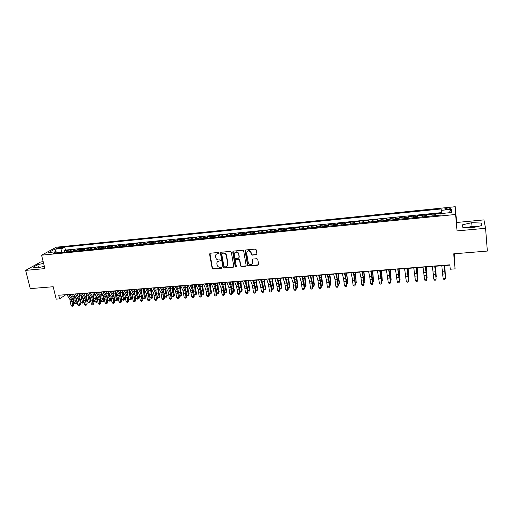<?xml version="1.0" encoding="UTF-8"?>
<svg xmlns="http://www.w3.org/2000/svg" width="513" height="513" viewBox="0 0 513 513"><rect width="100%" height="100%" fill="white"/><g stroke="black" fill="none" stroke-linecap="round" stroke-linejoin="round"><path stroke-width="0.77" d="M219.122 252.98L218.474 252.473L210.183 253.23L209.548 254.063L212.151 268.28L213.068 268.998L221.321 268.299L221.763 267.69L221.122 267.202L220.051 267.292C218.512 267.267 217.531 266.497 217.102 264.99L216.89 263.804C216.762 262.258 217.441 261.341 218.929 261.059L220 260.963L220.449 260.36L219.801 259.854L218.724 259.95C217.185 259.931 216.204 259.161 215.774 257.641L215.556 256.449C215.428 254.897 216.108 253.973 217.595 253.685L218.673 253.589L219.122 252.98M475.5 227.028L468.985 227.605M447.721 207.989L444.854 208.733C444.482 209.259 445.438 209.445 447.721 209.298L450.594 208.554C450.959 208.028 450.004 207.836 447.721 207.989M256.224 254.801L256.898 253.922L256.224 249.837L255.282 249.1L245.765 249.972L245.099 250.851L247.587 265.433L248.484 266.01L257.949 265.215L258.623 264.349L257.75 259.238L256.872 258.712L252.8 259.065L252.133 259.937L252.537 262.367C251.806 265.08 250.415 265.343 248.363 263.15L246.644 253.23C247.324 250.517 248.709 250.222 250.799 252.332L251.261 254.621L252.152 255.166L256.821 254.416M43.22 261.739L40.681 261.976L25.65 270.37L30.293 288.614L53.179 286.735L56.225 299.143L59.598 298.887L58.706 295.238L449.856 264.83L450.26 269.222L455.069 268.857L454.281 253.775M485.574 228.298L483.919 219.891L456.641 222.482L457.051 230.908L485.574 228.298L487.35 251.062L453.704 253.826L455.069 268.857M457.051 230.908L455.595 214.485L41.598 255.173L56.263 247.215L455.243 206.726L455.595 214.485M25.65 270.37L44.913 268.607L41.598 255.173M231.312 252.107L230.382 251.383L221.077 252.236L220.436 253.101L222.995 267.388L223.912 268.081L233.171 267.305L233.819 266.446L231.312 252.107M233.357 251.107L242.758 250.248L243.656 250.825L246.15 265.401L245.49 266.266L241.476 266.606L240.571 265.99L239.513 259.944L238.609 259.334L235.954 259.565L235.3 260.431L236.352 266.471L235.255 266.625L232.703 251.986L233.357 251.107M441.302 213.337L435.845 213.883L436.012 215.563M435.819 215.582L435.8 214.646L432.049 215.018L432.113 214.254L426.534 214.806L426.701 216.486M426.444 216.505L426.444 215.575L422.725 215.941L422.834 215.171L417.293 215.723L417.467 217.397M417.146 217.422L417.165 216.492L413.478 216.858L413.619 216.088L408.124 216.633L408.303 218.301M407.918 218.333L407.957 217.403L404.295 217.769L404.475 216.999L399.024 217.538L399.21 219.192M398.761 219.237L398.819 218.307L395.19 218.666L395.408 217.897L389.995 218.435L390.181 220.083M389.675 220.135L389.752 219.205L386.148 219.564L386.404 218.794L381.031 219.327L381.223 220.968M380.659 221.026L380.755 220.096L377.177 220.449L377.465 219.679L372.137 220.212L372.335 221.847M371.707 221.905L371.822 220.981L368.27 221.334L368.603 220.564L363.313 221.084L363.512 222.713M362.826 222.783L362.96 221.86L359.433 222.206L359.799 221.436L354.547 221.956L354.759 223.578M354.008 223.655L354.169 222.732L350.668 223.078L351.065 222.302L345.852 222.822L346.063 224.438M345.262 224.514L345.435 223.597L341.959 223.937L342.395 223.161L337.221 223.681L337.439 225.284M336.579 225.374L336.772 224.45L333.322 224.797L333.79 224.021L328.653 224.527L328.878 226.13M327.961 226.22L328.173 225.303L324.748 225.643L325.248 224.867L320.15 225.374L320.375 226.97M319.407 227.067L319.631 226.15L316.239 226.483L316.765 225.707L311.712 226.214L311.936 227.804M310.916 227.9L311.16 226.99L307.787 227.323L308.351 226.547L303.33 227.047L303.561 228.625M302.484 228.734L302.747 227.823L299.4 228.15L299.996 227.374L295.013 227.868L295.251 229.446M294.122 229.561L294.398 228.651L291.076 228.978L291.705 228.202L286.754 228.689L286.991 230.26M285.818 230.375L286.107 229.471L282.81 229.798L283.465 229.016L278.559 229.503L278.796 231.068M277.571 231.19L277.879 230.286L274.609 230.606L275.295 229.83L270.415 230.311L270.665 231.87M269.383 231.998L269.71 231.094L266.459 231.414L267.177 230.638L262.335 231.119L262.585 232.671M261.258 232.799L261.604 231.895L258.372 232.216L259.123 231.434L254.313 231.914L254.57 233.46M253.191 233.595L253.55 232.69L250.344 233.011L251.12 232.229L246.349 232.703L246.606 234.242M245.182 234.383L245.554 233.486L242.373 233.8L243.181 233.017L238.442 233.492L238.705 235.025M237.23 235.172L237.622 234.268L234.46 234.582L235.294 233.806L230.587 234.268L230.856 235.8M229.337 235.948L229.741 235.05L226.605 235.358L227.464 234.582L222.789 235.044L223.059 236.57M221.501 236.724L221.917 235.826L218.801 236.134L219.686 235.352L215.05 235.813L215.325 237.333M213.716 237.487L214.145 236.596L211.055 236.903L211.965 236.121L207.361 236.576L207.637 238.09M205.989 238.25L206.431 237.359L203.36 237.66L204.302 236.884L199.73 237.333L200.006 238.84M198.313 239.007L198.775 238.115L195.722 238.417L196.691 237.641L192.144 238.09L192.433 239.59M190.695 239.757L191.163 238.872L188.136 239.167L189.13 238.391L184.622 238.834L184.904 240.334M183.128 240.507L183.616 239.616L180.608 239.917L181.621 239.135L177.145 239.577L177.434 241.065M175.613 241.245L176.113 240.36L173.125 240.655L174.17 239.872L169.72 240.315L170.015 241.803M168.149 241.982L168.662 241.097L165.699 241.392L166.763 240.61L162.345 241.052L162.64 242.527M160.742 242.713L161.268 241.828L158.318 242.123L159.408 241.341L155.022 241.777L155.324 243.252M153.381 243.438L153.919 242.559L150.995 242.848L152.111 242.065L147.75 242.502L148.052 243.964M146.07 244.162L146.622 243.284L143.717 243.566L144.852 242.784L140.53 243.213L140.831 244.675M138.811 244.874L139.376 243.996L136.49 244.284L137.651 243.502L133.354 243.931L133.662 245.387M131.604 245.586L132.181 244.714L129.314 244.996L130.494 244.214L126.224 244.637L126.538 246.086M124.441 246.291L125.031 245.419L122.184 245.701L123.389 244.919L119.151 245.342L119.465 246.785M117.33 246.997L117.932 246.125L115.104 246.4L116.329 245.618L112.116 246.041L112.437 247.478M110.269 247.689L110.879 246.817L108.07 247.099L109.32 246.317L105.133 246.734L105.454 248.17M103.254 248.382L103.87 247.516L101.087 247.792L102.356 247.009L98.201 247.42L98.522 248.85M96.284 249.074L96.912 248.202L94.142 248.478L95.437 247.696L91.308 248.106L91.635 249.53M89.358 249.754L90.006 248.888L87.248 249.158L88.563 248.375L84.465 248.786L84.792 250.203M82.484 250.434L83.138 249.568L80.406 249.837L81.74 249.055L77.662 249.459L77.995 250.876M75.655 251.107L76.315 250.241L73.603 250.511L74.956 249.728L70.909 250.132L68.864 251.774M71.243 251.543L70.909 250.132M57.462 248.593L62.419 247.42L59.835 247.292L56.347 248.318L57.462 248.593M441.315 213.536L441.148 208.938L64.734 247.016L62.073 248.491L61.297 252.524M441.097 210.375L451.53 209.323L451.6 212.517L440.981 213.568L440.923 215.082L53.397 253.3L56.173 251.761L48.722 252.499L54.718 249.228L62.073 248.491M441.251 212.651L65.459 250.088L64.196 250.799L68.216 250.402L66.164 252.043M76.315 250.241L77.662 249.459M83.138 249.568L84.465 248.786M90.006 248.888L91.308 248.106M96.912 248.202L98.201 247.42M103.87 247.516L105.133 246.734M110.879 246.817L112.116 246.041M117.932 246.125L119.151 245.342M125.031 245.419L126.224 244.637M132.181 244.714L133.354 243.931M139.376 243.996L140.53 243.213M146.622 243.284L147.75 242.502M153.919 242.559L155.022 241.777M161.268 241.828L162.345 241.052M168.662 241.097L169.72 240.315M176.113 240.36L177.145 239.577M183.616 239.616L184.622 238.834M191.163 238.872L192.144 238.09M198.775 238.115L199.73 237.333M206.431 237.359L207.361 236.576M214.145 236.596L215.05 235.813M221.917 235.826L222.789 235.044M229.741 235.05L230.587 234.268M237.622 234.268L238.442 233.492M245.554 233.486L246.349 232.703M253.55 232.69L254.313 231.914M261.604 231.895L262.335 231.119M269.71 231.094L270.415 230.311M277.879 230.286L278.559 229.503M286.107 229.471L286.754 228.689M294.398 228.651L295.013 227.868M302.747 227.823L303.33 227.047M311.16 226.99L311.712 226.214M319.631 226.15L320.15 225.374M328.173 225.303L328.653 224.527M336.772 224.45L337.221 223.681M345.435 223.597L345.852 222.822M354.169 222.732L354.547 221.956M362.96 221.86L363.313 221.084M371.822 220.981L372.137 220.212M380.755 220.096L381.031 219.327M389.752 219.205L389.995 218.435M398.819 218.307L399.024 217.538M407.957 217.403L408.124 216.633M417.165 216.492L417.293 215.723M426.444 215.575L426.534 214.806M435.8 214.646L435.845 213.883M61.246 252.293L57.187 252.697M456.641 222.482L455.243 206.726M59.598 298.887L65.331 294.981L66.998 294.853M70.127 294.609L73.757 294.327M76.879 294.09L80.56 293.802M83.677 293.558L87.415 293.269M90.519 293.026L94.309 292.737M97.406 292.493L101.253 292.198M104.338 291.955L108.243 291.653M111.321 291.416L115.278 291.108M118.343 290.871L122.363 290.557M125.422 290.32L129.494 290.005M132.54 289.768L136.676 289.447M139.716 289.21L143.909 288.883M146.93 288.652L151.188 288.319M154.201 288.088L158.517 287.748M161.518 287.517L165.898 287.177M168.892 286.947L173.33 286.6M176.312 286.369L180.813 286.017M183.782 285.786L188.348 285.433M191.304 285.202L195.94 284.843M198.884 284.619L203.584 284.253M206.515 284.022L211.279 283.657M214.197 283.426L219.032 283.054M221.937 282.83L226.836 282.445M229.728 282.221L234.697 281.836M237.577 281.611L242.617 281.22M245.477 281.002L250.588 280.605M253.441 280.38L258.623 279.976M261.457 279.758L266.715 279.348M269.537 279.13L274.865 278.719M277.668 278.501L283.073 278.078M285.863 277.866L291.339 277.437M294.116 277.225L299.669 276.789M302.433 276.578L308.063 276.141M310.807 275.93L316.515 275.487M319.246 275.276L325.03 274.821M327.743 274.615L333.61 274.16M336.304 273.948L342.254 273.487M344.935 273.282L350.969 272.813M353.624 272.602L359.741 272.127M362.383 271.922L368.584 271.441M371.207 271.242L377.491 270.749M380.095 270.55L386.469 270.056M389.053 269.851L395.51 269.351M398.075 269.152L404.629 268.645M407.168 268.446L413.811 267.933M416.338 267.735L423.065 267.215M425.572 267.017L432.395 266.491M434.877 266.298L441.796 265.76M444.258 265.567L449.882 265.131M64.529 252.204L64.196 250.799M65.459 250.088L64.734 247.016M57.418 252.903L56.173 251.761M73.603 250.511L72.936 251.376M80.406 249.837L79.746 250.703M87.248 249.158L86.601 250.023M94.142 248.478L93.507 249.344M101.087 247.792L100.458 248.658M108.07 247.099L107.454 247.971M115.104 246.4L114.502 247.272M122.184 245.701L121.594 246.573M129.314 244.996L128.737 245.868M136.49 244.284L135.926 245.163M143.717 243.566L143.165 244.451M150.995 242.848L150.45 243.726M158.318 242.123L157.792 243.008M165.699 241.392L165.18 242.277M173.125 240.655L172.624 241.54M180.608 239.917L180.114 240.802M188.136 239.167L187.662 240.058M195.722 238.417L195.261 239.308M203.36 237.66L202.911 238.558M211.055 236.903L210.619 237.795M218.801 236.134L218.378 237.032M226.605 235.358L226.195 236.256M234.46 234.582L234.069 235.48M242.373 233.8L241.995 234.697M250.344 233.011L249.985 233.915M258.372 232.216L258.026 233.12M266.459 231.414L266.132 232.318M274.609 230.606L274.288 231.517M282.81 229.798L282.509 230.703M291.076 228.978L290.794 229.888M299.4 228.15L299.13 229.067M307.787 227.323L307.537 228.234M316.239 226.483L316.002 227.4M324.748 225.643L324.53 226.56M333.322 224.797L333.123 225.714M341.959 223.937L341.78 224.861M350.668 223.078L350.501 224.001M359.433 222.206L359.292 223.129M368.27 221.334L368.148 222.257M377.177 220.449L377.068 221.379M386.148 219.564L386.058 220.494M395.19 218.666L395.119 219.596M404.295 217.769L404.244 218.698M413.478 216.858L413.446 217.788M422.725 215.941L422.718 216.877M432.049 215.018L432.061 215.954M56.032 251.774L54.718 249.228M451.53 209.323L449.016 212.773M43.618 263.368L37.738 264.637L33.23 267.164L37.34 267.857L44.355 266.337M481.22 223.052L471.716 222.687L462.604 224.797L462.809 227.336L472.37 227.753L481.675 225.585L481.22 223.052L481.425 225.643M38.475 267.613L37.738 264.637M477.257 226.611L472.024 226.393L467.157 227.522M462.822 227.336L462.604 224.797M472.024 226.393L471.716 222.687M219.077 253.307L216.351 254.179M217.647 261.579L220.41 260.675M209.913 253.313L212.408 268.023L213.325 268.741L221.738 268.004M220.782 252.325L223.238 267.138L224.155 267.831L233.748 266.933M222.142 253.268L221.693 253.877L223.937 266.427L224.579 266.907L225.714 266.811C227.201 266.529 227.887 265.612 227.772 264.067L226.214 255.301C225.72 253.877 224.745 253.166 223.283 253.166L221.982 253.313M227.304 265.984L227.772 264.067M222.392 253.031L223.527 252.928C224.989 252.922 225.964 253.634 226.451 255.057L228.009 263.817M235.614 259.681L238.84 259.084L239.744 259.693L240.77 265.625L241.7 266.35L246.08 265.875M233.03 251.216L235.473 266.311L236.32 266.766M238.5 253.999L238.417 253.666C236.384 251.383 234.992 251.626 234.249 254.384L234.851 257.821L235.756 258.449L238.417 258.212L239.077 257.346L238.641 253.422C237.628 251.678 236.378 251.37 234.89 252.511M238.994 257.853L239.077 257.346M238.731 253.762L239.302 257.103M247.253 251.389C248.664 250.216 249.921 250.453 251.017 252.095L251.479 254.377L252.364 254.923L256.436 254.557M252.204 263.874L252.537 262.367M252.422 259.206L252.755 262.111M245.413 250.094L247.811 265.176L248.702 265.76L258.558 264.811M75.443 297.033L77.053 302.138L76.322 303.722L74.603 303.292L73.397 300.188L72.814 294.404M74.603 303.292L76.264 303.17L75.065 300.067L74.449 295.443M76.322 303.722L77.053 302.138M68.53 294.475L71.525 299.233L72.699 305.286L73.692 305.03L73.276 301.336L72.147 297.822L69.973 294.366M66.844 294.609L69.845 299.361L71.018 305.408L72.699 305.286L72.602 306.229L71.935 306.274L71.018 305.408M73.692 305.03L72.602 306.229M82.118 296.334L83.722 301.65L82.991 303.234L81.272 302.805L80.079 299.688L79.496 293.885M81.272 302.805L82.946 302.683L81.753 299.566L81.15 294.757M82.991 303.234L83.722 301.65M88.839 295.635L90.435 301.157L89.704 302.747L87.986 302.311L86.8 299.188L86.216 293.365M87.986 302.311L89.666 302.189L88.492 299.06L87.89 294.058M89.704 302.747L90.435 301.157M95.61 294.93L97.188 300.656L96.463 302.253L94.738 301.817L93.571 298.681L92.988 292.84M94.738 301.817L96.438 301.695L95.271 298.553L94.674 293.346M96.463 302.253L97.188 300.656M102.427 294.212L103.985 300.156L103.267 301.759L101.542 301.323L100.388 298.168L99.804 292.307M101.542 301.323L103.248 301.195L102.093 298.047L101.503 292.622M103.267 301.759L103.985 300.156M75.302 293.949L78.265 298.726L79.432 304.799L80.413 304.549L79.996 300.836L78.874 297.309L76.726 293.84M73.603 294.084L76.572 298.855L77.745 304.921L79.432 304.799L79.329 305.748L78.656 305.793L77.745 304.921M80.413 304.549L79.329 305.748M82.118 293.423L85.049 298.213L86.203 304.305L87.172 304.055L86.755 300.336L85.645 296.796L83.523 293.314M80.413 293.551L83.35 298.342L84.51 304.427L86.203 304.305L86.101 305.261L85.421 305.306L84.51 304.427M87.172 304.055L86.101 305.261M88.986 292.885L91.878 297.7L93.026 303.811L93.982 303.561L93.565 299.829L92.468 296.277L90.371 292.782M87.261 293.019L90.166 297.829L91.32 303.94L93.026 303.811L92.911 304.767L92.231 304.818L91.32 303.94M93.982 303.561L92.911 304.767M95.893 292.352L98.752 297.181L99.894 303.318L100.83 303.068L100.413 299.323L99.33 295.757L97.258 292.243M94.161 292.487L97.028 297.309L98.175 303.44L99.894 303.318L99.772 304.273L99.08 304.324L98.175 303.44M100.83 303.068L99.772 304.273M109.295 293.481L109.692 296.495L110.834 299.65L110.109 301.259L108.39 300.817L107.243 297.662L106.659 291.775M108.39 300.817L110.109 300.695L108.968 297.527L108.378 291.891M110.109 301.259L110.834 299.65M102.85 291.807L105.672 296.661L106.807 302.817L107.73 302.567L107.313 298.81L106.236 295.231L104.19 291.705M101.106 291.942L103.934 296.79L105.075 302.939L106.807 302.817L106.672 303.779L105.979 303.831L105.075 302.939M107.73 302.567L106.672 303.779M116.201 292.737L116.598 295.975L117.721 299.143L117.002 300.753L115.278 300.317L114.149 297.142L113.565 291.237M115.278 300.317L117.009 300.188L115.88 297.014L115.297 291.134M117.002 300.753L117.721 299.143M109.853 291.262L112.636 296.136L113.764 302.311L114.675 302.067L114.258 298.297L113.193 294.706L111.174 291.16M108.096 291.403L110.891 296.264L112.02 302.439L113.764 302.311L113.623 303.279L112.931 303.33L112.02 302.439M114.675 302.067L113.623 303.279M123.152 291.974L123.543 295.45L124.653 298.63L124.217 299.829L123.242 300.297L122.216 299.81L121.004 296.334M122.216 299.81L123.96 299.682L122.844 296.495L122.254 290.563M120.805 295.623L120.51 290.698M123.941 300.246L124.653 298.63M116.9 290.717L119.651 295.61L120.773 301.804L121.664 301.561L121.248 297.777L120.196 294.173L118.202 290.614M115.136 290.852L117.894 295.738L119.016 301.933L120.773 301.804L120.619 302.779L119.92 302.83L119.016 301.933M121.664 301.561L120.619 302.779M130.148 291.198L130.539 294.924L131.636 298.117L131.2 299.316L130.225 299.791L129.199 299.297L128.122 296.181M129.199 299.297L130.95 299.169L129.853 295.969L129.263 290.018M127.724 294.725L127.506 290.159M130.924 299.739L131.636 298.117M123.999 290.166L126.711 295.078L127.82 301.298L128.699 301.048L128.288 297.251L127.243 293.635L125.281 290.063M122.222 290.3L124.941 295.206L126.057 301.426L127.82 301.298L127.666 302.272L126.961 302.324L126.057 301.426M128.699 301.048L127.666 302.272M137.189 290.409L137.58 294.391L138.664 297.598L137.952 299.226L136.227 298.784L135.259 295.93M136.227 298.784L137.997 298.649L136.907 295.443L136.317 289.473M134.727 293.949L134.553 289.608M137.952 299.226L138.664 297.598M131.148 289.608L133.822 294.539L134.925 300.785L135.785 300.535L135.368 296.726L134.342 293.096L132.405 289.512M129.359 289.749L132.04 294.674L133.143 300.913L134.925 300.785L134.759 301.759L134.047 301.811L133.143 300.913M135.785 300.535L134.759 301.759M144.281 289.595L144.666 293.859L145.737 297.078L145.032 298.707L144.32 298.758L143.307 298.265L142.434 295.655M143.307 298.265L145.083 298.13L144.006 294.911L143.422 288.922M141.787 293.212L141.639 289.063M145.032 298.707L145.737 297.078M138.343 289.05L140.979 294L142.069 300.265L142.915 300.022L142.505 296.2L141.485 292.551L139.574 288.954M136.541 289.191L139.183 294.135L140.28 300.394L142.069 300.265L141.896 301.246L141.184 301.298L140.28 300.394M142.915 300.022L141.896 301.246M151.418 288.768L151.803 293.321L152.861 296.552L152.156 298.188L151.444 298.239L150.431 297.739L149.649 295.366M150.431 297.739L152.22 297.611L151.155 294.372L150.572 288.364M148.905 292.493L148.783 288.505M152.156 298.188L152.861 296.552M145.589 288.486L148.18 293.462L149.27 299.746L150.097 299.502L149.687 295.668L148.68 292.006L146.801 288.389M143.775 288.627L146.378 293.596L147.462 299.874L149.27 299.746L149.084 300.733L148.366 300.785L147.462 299.874M150.097 299.502L149.084 300.733M158.6 287.915L158.992 292.782L160.03 296.027L159.331 297.668L158.613 297.72L157.606 297.213L156.907 295.065M157.606 297.213L159.402 297.085L158.357 293.834L157.773 287.806M156.074 291.788L155.965 287.947M159.331 297.668L160.03 296.027M152.88 287.921L155.433 292.91L156.516 299.22L157.324 298.976L156.914 295.129L155.92 291.455L154.067 287.825M151.053 288.062L153.618 293.051L154.695 299.355L156.516 299.22L156.324 300.214L155.599 300.265L154.695 299.355M157.324 298.976L156.324 300.214M165.834 287.184L166.225 292.237L167.251 295.494L166.552 297.142L165.827 297.194L164.827 296.687L164.211 294.757M164.827 296.687L166.635 296.552L165.603 293.295L165.019 287.248M163.301 291.083L163.198 287.389M166.552 297.142L167.251 295.494M173.112 286.62L173.503 291.692L174.516 294.956L173.824 296.61L173.093 296.661L172.092 296.155L171.566 294.462M172.092 296.155L173.92 296.02L172.9 292.75L172.317 286.677M170.572 290.384L170.483 286.818M173.824 296.61L174.516 294.956M180.441 286.049L180.839 291.14L181.833 294.417L181.14 296.078L180.409 296.129L179.415 295.616L178.973 294.18M179.415 295.616L181.249 295.482L180.249 292.198L179.659 286.107M177.896 289.685L177.819 286.254M181.14 296.078L181.833 294.417M187.822 285.478L188.22 290.582L189.201 293.878L188.515 295.539L187.771 295.591L186.783 295.078L186.431 293.911M186.783 295.078L188.637 294.943L187.649 291.647L187.059 285.536M185.276 288.973L185.206 285.677M188.515 295.539L189.201 293.878M195.248 284.901L195.652 290.025L196.62 293.327L195.934 294.994L194.203 294.539L193.946 293.66M194.203 294.539L196.069 294.398L195.094 291.089L194.504 284.959M192.702 288.255L192.638 285.1M195.934 294.994L196.62 293.327M202.731 284.317L203.135 289.46L204.091 292.776L203.404 294.449L201.673 293.987L201.513 293.423M201.673 293.987L203.552 293.853L202.597 290.531L202.007 284.375M200.185 287.524L200.128 284.523M203.404 294.449L204.091 292.776M210.266 283.734L210.67 288.896L211.606 292.224L210.926 293.904L210.176 293.955L209.137 293.205M209.201 293.436L211.087 293.301L210.15 289.96L209.56 283.785M207.72 286.78L207.662 283.933M210.926 293.904L211.606 292.224M217.852 283.144L218.262 288.325L219.179 291.666L218.506 293.346L217.743 293.404L216.8 292.897L218.679 292.743L217.749 289.396L217.159 283.195M215.306 286.03L215.255 283.343M218.506 293.346L219.179 291.666M225.489 282.554L225.9 287.748L226.804 291.102L226.13 292.795L224.495 292.378M224.489 292.32L226.316 292.186L225.412 288.819L224.816 282.605M222.943 285.26L222.899 282.753M226.13 292.795L226.804 291.102M233.184 281.951L233.595 287.171L234.486 290.538L233.813 292.23L232.248 291.852M232.235 291.75L234.011 291.621L233.12 288.248L232.53 282.003M230.645 284.484L230.6 282.156M233.813 292.23L234.486 290.538M240.924 281.355L241.341 286.587L242.213 289.967L241.546 291.666L240.052 291.326M240.039 291.179L241.764 291.051L240.886 287.665L240.296 281.4M238.391 283.689L238.346 281.554M241.546 291.666L242.213 289.967M248.728 280.746L249.145 285.998L250.004 289.396L249.337 291.102L247.914 290.794M247.894 290.602L249.562 290.48L248.709 287.081L248.112 280.797M246.202 282.875L246.157 280.944M249.337 291.102L250.004 289.396M256.583 280.136L257.007 285.408L257.84 288.819L257.423 289.909L256.583 286.491L255.993 280.181M255.807 290.025L257.423 289.909L257.18 290.525L255.833 290.268M254.057 282.041L254.018 280.335M264.496 279.521L264.92 284.811L265.74 288.235L265.336 289.326L263.919 279.566M263.778 289.441L265.336 289.326L265.08 289.954L263.804 289.73M261.976 281.182L261.931 279.72M272.461 278.905L273.692 287.652L273.307 288.742L271.909 278.95M271.8 288.851L273.307 288.742L273.038 289.37L271.839 289.197M269.941 280.297L269.909 279.104M280.483 278.283L281.701 287.056L281.336 288.159L279.957 278.322M279.886 288.261L281.336 288.159L281.047 288.787L279.925 288.659M277.969 279.373L277.937 278.482M288.569 277.655L289.768 286.466L289.422 287.562L288.056 277.693M288.03 287.665L289.422 287.562L289.12 288.197L288.075 288.114M286.049 278.418L286.023 277.854M296.706 277.02L297.893 285.863L297.566 286.966L296.219 277.058M296.232 287.062L297.566 286.966L297.245 287.607L296.283 287.575M304.908 276.385L306.075 285.26L305.767 286.369L304.44 276.424M304.491 286.459L305.767 286.369L305.434 287.004L304.549 287.03M313.161 275.744L314.315 284.657L314.027 285.76L312.718 275.782M312.815 285.85L314.027 285.76L313.68 286.408L312.872 286.466M321.484 275.096L322.613 284.042L322.344 285.151L321.061 275.135M321.196 285.234L322.344 285.151L321.984 285.799L321.253 285.85M329.859 274.449L330.975 283.426L330.731 284.542L329.461 274.481M329.641 284.619L330.731 284.542L330.353 285.19L329.699 285.234M338.298 273.795L339.401 282.804L339.17 283.92L337.926 273.82M338.144 283.997L339.17 283.92L338.202 284.619M346.801 273.134L347.679 283.298L346.448 273.16M346.717 283.368L347.679 283.298L346.775 283.99M355.368 272.467L356.246 282.669L355.041 272.493M355.349 282.734L356.246 282.669L355.406 283.362M363.993 271.8L364.878 282.041L363.691 271.819M364.044 282.099L364.878 282.041L364.102 282.727M372.688 271.127L373.573 281.4L372.406 271.146M372.81 281.457L373.573 281.4L372.868 282.086M381.448 270.447L382.332 280.758L381.191 270.466M381.64 280.81L382.332 280.758L381.698 281.445M390.265 269.761L391.156 280.117L390.04 269.78M390.534 280.162L391.156 280.117L390.592 280.797M399.159 269.069L400.05 279.463L398.954 269.088M399.492 279.502L400.05 279.463L399.55 280.124M408.111 268.376L409.008 278.809L407.938 268.389M408.528 278.841L409.008 278.809L408.572 279.367M417.133 267.671L418.037 278.149L416.986 267.683M417.627 278.174L418.037 278.149L417.665 278.61M426.226 266.965L427.13 277.482L426.104 266.978M426.797 277.507L427.13 277.482L426.822 277.854M435.39 266.26L436.3 276.808L435.293 266.266M444.624 265.542L445.534 276.135L444.553 265.548M160.229 287.344L162.736 292.365L163.807 298.694L164.602 298.451L164.192 294.59L163.211 290.903L161.39 287.254M158.389 287.492L160.909 292.5L161.98 298.829L163.807 298.694L163.609 299.688L162.877 299.739L161.98 298.829M164.602 298.451L163.609 299.688M167.623 286.773L170.092 291.807L171.156 298.162L171.932 297.918L171.522 294.045L170.553 290.345L168.764 286.684M165.77 286.914L168.251 291.948L169.316 298.297L171.156 298.162L170.944 299.162L170.207 299.214L169.316 298.297M171.932 297.918L170.944 299.162M175.068 286.196L177.498 291.249L178.55 297.63L179.313 297.386L178.902 293.5L177.947 289.781L176.183 286.107M173.202 286.337L175.645 291.39L176.696 297.764L178.55 297.63L178.332 298.63L177.594 298.681L176.696 297.764M179.313 297.386L178.332 298.63M182.57 285.613L184.956 290.691L185.995 297.091L186.738 296.847L186.334 292.949L185.385 289.217L183.66 285.523M180.691 285.754L183.09 290.833L184.129 297.226L185.995 297.091L185.77 298.098L185.026 298.149L184.129 297.226M186.738 296.847L185.77 298.098M190.118 285.023L192.465 290.121L193.497 296.546L194.222 296.302L193.811 292.391L192.882 288.646L191.182 284.939M188.226 285.17L190.579 290.262L191.618 296.681L193.497 296.546L193.26 297.559L192.51 297.611L191.618 296.681M194.222 296.302L193.26 297.559M197.723 284.433L200.025 289.556L201.045 296.001L201.756 295.757L201.346 291.833L200.429 288.075L198.762 284.349M195.819 284.58L198.127 289.698L199.153 296.136L201.045 296.001L200.801 297.014L200.044 297.072L199.153 296.136M201.756 295.757L200.801 297.014M205.386 283.836L207.637 288.979L208.65 295.45L209.342 295.212L208.932 291.269L208.028 287.498L206.399 283.76M203.462 283.984L205.732 289.127L206.745 295.591L208.65 295.45L208.393 296.469L207.637 296.527L206.745 295.591M209.342 295.212L208.393 296.469M213.094 283.234L215.306 288.402L216.306 294.898L216.98 294.654L216.576 290.698L215.684 286.914L214.081 283.157M211.164 283.388L213.382 288.55L214.389 295.039L216.306 294.898L216.044 295.918L215.274 295.975L214.389 295.039M216.98 294.654L216.044 295.918M220.866 282.631L223.027 287.819L224.021 294.34L224.675 294.103L224.264 290.127L223.392 286.331L221.821 282.56M218.916 282.785L221.09 287.966L222.084 294.481L224.021 294.34L223.745 295.366L222.969 295.424L222.084 294.481M224.675 294.103L223.745 295.366M228.683 282.022L230.799 287.235L231.786 293.776L232.421 293.539L232.011 289.556L231.151 285.741L229.619 281.951M226.727 282.176L228.856 287.383L229.837 293.917L231.786 293.776L231.498 294.808L230.722 294.866L229.837 293.917M232.421 293.539L231.498 294.808M236.564 281.413L238.635 286.645L239.603 293.212L240.219 292.974L239.815 288.973L237.468 281.342M234.588 281.566L236.673 286.793L237.647 293.353L239.603 293.212L239.308 294.25L238.526 294.302L237.647 293.353M240.219 292.974L239.308 294.25M244.496 280.797L246.522 286.049L247.484 292.641L248.074 292.404L247.67 288.396L245.374 280.726M242.508 280.951L244.541 286.203L245.509 292.788L247.484 292.641L247.176 293.686L246.387 293.737L245.509 292.788M248.074 292.404L247.176 293.686M252.492 280.175L254.461 285.452L255.416 292.07L255.987 291.833L255.583 287.806L253.339 280.104M250.485 280.329L252.473 285.606L253.428 292.211L255.416 292.07L255.096 293.115L254.301 293.173L253.428 292.211M255.987 291.833L255.096 293.115M260.54 279.547L262.464 284.85L263.406 291.493L263.958 291.256L263.554 287.216L261.361 279.482M258.52 279.707L260.457 285.004L261.399 291.634L263.406 291.493L263.079 292.538L262.278 292.596L261.399 291.634M263.958 291.256L263.079 292.538M268.652 278.918L270.518 284.247L271.448 290.909L271.986 290.672L271.582 286.62L269.44 278.854M266.619 279.072L268.498 284.394L269.434 291.057L271.448 290.909L271.114 291.961L270.306 292.019L269.434 291.057M271.986 290.672L271.114 291.961M276.815 278.283L278.636 283.631L279.553 290.326L280.066 290.089L279.668 286.017L277.578 278.226M274.769 278.444L276.603 283.785L277.52 290.473L279.553 290.326L279.207 291.384L278.392 291.442L277.52 290.473M280.066 290.089L279.207 291.384M285.042 277.642L286.812 283.016L287.716 289.736L288.21 289.499L287.806 285.414L285.773 277.584M282.977 277.802L284.76 283.17L285.67 289.883L287.716 289.736L287.357 290.794L286.543 290.852L285.67 289.883M288.21 289.499L287.357 290.794M293.327 277.001L295.046 282.4L295.937 289.14L296.411 288.902L296.007 284.805L294.026 276.943M291.249 277.161L292.981 282.554L293.878 289.287L295.937 289.14L295.571 290.204L294.744 290.262L293.878 289.287M296.411 288.902L295.571 290.204M301.676 276.347L303.337 281.772L304.222 288.537L304.671 288.306L304.273 284.189L302.343 276.295M299.586 276.513L301.259 281.932L302.144 288.691L304.222 288.537L303.843 289.614L303.01 289.672L302.144 288.691M304.671 288.306L303.843 289.614M310.089 275.693L311.692 281.143L312.564 287.934L312.994 287.703L312.597 283.574L310.724 275.648M307.98 275.859L309.602 281.304L310.474 288.088L312.564 287.934L312.173 289.011L311.34 289.075L310.474 288.088M312.994 287.703L312.173 289.011M318.56 275.039L320.112 280.508L320.971 287.331L321.375 287.1L320.978 282.952L319.163 274.987M316.438 275.199L318.002 280.669L318.862 287.479L320.971 287.331L320.567 288.409L319.721 288.473L318.862 287.479M321.375 287.1L320.567 288.409M327.095 274.372L328.589 279.867L329.436 286.716L329.821 286.485L329.423 282.323L327.666 274.327M324.953 274.538L326.467 280.027L327.313 286.87L329.436 286.716L329.019 287.799L328.173 287.864L327.313 286.87M329.821 286.485L329.019 287.799M335.694 273.705L337.131 279.226L337.964 286.1L338.324 285.869L337.926 281.695L336.233 273.66M333.54 273.871L334.989 279.386L335.829 286.254L337.964 286.1L337.535 287.19L336.682 287.248L335.829 286.254M338.324 285.869L337.535 287.19M344.358 273.031L345.736 278.578L346.557 285.478L346.891 285.247L346.499 281.06L344.864 272.993M342.184 273.198L343.582 278.739L344.403 285.632L346.557 285.478L346.115 286.575L345.255 286.632L344.403 285.632M346.891 285.247L346.115 286.575M353.085 272.352L354.406 277.924L355.214 284.85L355.131 280.419L353.553 272.313M350.898 272.525L352.232 278.091L353.047 285.01L355.214 284.85L354.759 285.953L353.893 286.017L353.047 285.01M355.528 284.625L354.759 285.953M361.877 271.666L363.14 277.27L363.935 284.221L363.832 279.771L362.313 271.634M359.677 271.839L360.953 277.43L361.748 284.382L363.935 284.221L363.473 285.324L362.595 285.388L361.748 284.382M364.224 283.997L363.473 285.324M370.739 270.979L372.72 283.586L372.592 279.123L371.143 270.947M368.52 271.153L369.738 276.77L370.521 283.747L372.72 283.586L372.246 284.696L371.367 284.76L370.521 283.747M372.983 283.362L372.246 284.696M379.671 270.287L381.576 282.945L381.422 278.463L380.037 270.255M377.433 270.46L379.357 283.105L381.576 282.945L381.082 284.061L380.197 284.125L379.357 283.105M381.813 282.721L381.082 284.061M388.668 269.588L390.496 282.297L390.316 277.802L388.995 269.562M386.411 269.761L388.258 282.464L390.496 282.297L389.995 283.42L389.098 283.484L388.258 282.464M390.707 282.079L389.995 283.42M397.729 268.883L399.486 281.65L398.024 268.857M395.459 269.056L397.229 281.817L399.486 281.65L398.967 282.772L398.069 282.843L397.229 281.817M399.672 281.432L398.967 282.772M406.867 268.171L408.54 280.996L407.123 268.152M404.577 268.35L406.27 281.162L408.54 280.996L408.008 282.124L407.104 282.188L406.27 281.162M408.701 280.778L408.008 282.124M416.075 267.453L417.665 280.335L416.287 267.44M413.767 267.632L415.376 280.502L417.665 280.335L417.12 281.47L416.21 281.534L415.376 280.502M417.8 280.117L417.12 281.47M425.354 266.734L426.861 279.668L425.527 266.722M423.026 266.914L424.559 279.835L426.861 279.668L426.303 280.81L425.38 280.874L424.559 279.835M434.703 266.003L436.127 279.001L434.838 265.997M432.356 266.189L433.806 279.168L436.127 279.001L435.556 280.143L434.626 280.213L433.806 279.168M444.123 265.272L445.464 278.322L444.22 265.266M441.764 265.458L443.123 278.495L445.464 278.322L444.88 279.476L443.944 279.54L443.123 278.495M69.544 250.915L66.844 251.178M60.066 248.266L59.835 247.292M61.47 247.888L61.297 247.144M73.397 300.188L75.065 300.067M72.763 296.347L74.43 296.219M71.525 299.233L69.845 299.361M72.282 301.58L70.602 301.702M80.079 299.688L81.753 299.566M79.451 295.834L81.125 295.706M86.8 299.188L88.492 299.06M86.178 295.321L87.864 295.193M93.571 298.681L95.271 298.553M92.949 294.802L94.648 294.674M100.388 298.168L102.093 298.047M99.766 294.276L101.478 294.148M78.265 298.726L76.572 298.855M79.015 301.08L77.328 301.208M85.049 298.213L83.35 298.342M85.793 300.58L84.094 300.701M91.878 297.7L90.166 297.829M92.609 300.073L90.904 300.201M98.752 297.181L97.028 297.309M99.477 299.56L97.759 299.688M107.243 297.662L108.968 297.527M106.627 293.75L108.352 293.622M105.672 296.661L103.934 296.79M106.39 299.053L104.658 299.182M114.149 297.142L115.88 297.014M113.533 293.224L115.271 293.09M112.636 296.136L110.891 296.264M113.347 298.534L111.603 298.662M121.1 296.623L122.844 296.495M120.491 292.692L122.235 292.557M119.651 295.61L117.894 295.738M120.356 298.015L118.599 298.143M128.103 296.097L129.853 295.969M127.487 292.154L129.244 292.019M126.711 295.078L124.941 295.206M127.41 297.495L125.64 297.623M135.188 295.571L136.907 295.443M134.534 291.615L136.304 291.474M133.822 294.539L132.04 294.674M134.509 296.963L132.732 297.098M142.325 295.033L144.006 294.911M141.626 291.07L143.409 290.929M140.979 294L139.183 294.135M141.659 296.437L139.863 296.572M149.507 294.5L151.155 294.372M148.77 290.518L150.566 290.384M148.18 293.462L146.378 293.596M148.853 295.905L147.051 296.033M156.741 293.955L158.357 293.834M155.958 289.967L157.767 289.832M155.433 292.91L153.618 293.051M156.099 295.366L154.285 295.501M164.019 293.41L165.603 293.295M163.198 289.415L165.019 289.274M171.348 292.865L172.9 292.75M170.489 288.857L172.317 288.716M178.729 292.314L180.249 292.198M177.825 288.293L179.672 288.152M186.161 291.756L187.649 291.647M185.219 287.729L187.072 287.581M193.645 291.198L195.094 291.089M192.657 287.158L194.523 287.011M201.179 290.634L202.597 290.531M200.147 286.581L202.026 286.44M208.765 290.069L210.15 289.96M207.688 286.004L209.586 285.856M216.409 289.492L217.749 289.396M215.287 285.42L217.191 285.273M224.098 288.922L225.412 288.819M222.937 284.837L224.854 284.689M231.85 288.338L233.12 288.248M230.638 284.24L232.569 284.093M239.654 287.755L240.886 287.665M238.391 283.651L240.34 283.497M247.51 287.171L248.709 287.081M246.266 283.048L248.164 282.9M255.423 286.575L256.583 286.491M254.204 282.439L256.045 282.297M263.393 285.978L264.516 285.895M262.207 281.823L263.983 281.688M271.422 285.382L272.499 285.299M270.261 281.207L271.973 281.073M279.508 284.779L280.547 284.696M278.379 280.585L280.027 280.457M287.652 284.17L288.652 284.093M286.549 279.957L288.133 279.835M295.86 283.554L296.809 283.484M294.783 279.322L296.296 279.207M304.119 282.939L305.03 282.868M303.074 278.687L304.523 278.578M312.443 282.31L313.315 282.246M311.429 278.046L312.808 277.943M320.83 281.688L321.651 281.624M319.849 277.405L321.157 277.302M329.275 281.053L330.058 280.996M328.326 276.751L329.564 276.654M337.785 280.419L338.516 280.361M336.868 276.097L338.035 276.007M346.358 279.777L347.045 279.726M345.467 275.436L346.564 275.353M354.99 279.13L355.631 279.085M354.137 274.776L355.156 274.692M363.691 278.482L364.288 278.437M362.871 274.102L363.813 274.032M372.457 277.828L373.002 277.783M371.668 273.429L372.541 273.365M381.287 277.167L381.781 277.129M380.537 272.749L381.326 272.685M390.181 276.501L390.63 276.469M389.47 272.063L390.181 272.012M399.146 275.827L399.544 275.802M398.466 271.371L399.101 271.326M408.181 275.154L408.528 275.128M407.54 270.678L408.091 270.633M416.678 269.979L417.146 269.941M425.886 269.274L426.271 269.242M162.736 292.365L160.909 292.5M163.397 294.821L161.569 294.962M170.092 291.807L168.251 291.948M170.746 294.282L168.899 294.417M177.498 291.249L175.645 291.39M178.139 293.731L176.286 293.866M184.956 290.691L183.09 290.833M185.584 293.179L183.718 293.314M192.465 290.121L190.579 290.262M193.087 292.622L191.208 292.763M200.025 289.556L198.127 289.698M200.641 292.064L198.743 292.205M207.637 288.979L205.732 289.127M208.24 291.499L206.335 291.64M215.306 288.402L213.382 288.55M215.902 290.929L213.979 291.076M223.027 287.819L221.09 287.966M223.61 290.358L221.68 290.505M230.799 287.235L228.856 287.383M231.376 289.781L229.433 289.928M238.635 286.645L236.673 286.793M239.199 289.204L237.237 289.351M246.522 286.049L244.541 286.203M247.074 288.62L245.099 288.768M254.461 285.452L252.473 285.606M255.006 288.03L253.018 288.178M262.464 284.85L260.457 285.004M262.996 287.44L260.995 287.588M270.518 284.247L268.498 284.394M271.044 286.844L269.03 286.991M278.636 283.631L276.603 283.785M279.149 286.241L277.123 286.395M286.812 283.016L284.76 283.17M287.318 285.638L285.266 285.786M295.046 282.4L292.981 282.554M295.539 285.029L293.474 285.177M303.337 281.772L301.259 281.932M303.824 284.414L301.747 284.568M311.692 281.143L309.602 281.304M312.167 283.792L310.076 283.945M320.112 280.508L318.002 280.669M320.574 283.17L318.464 283.323M328.589 279.867L326.467 280.027M329.038 282.541L326.916 282.701M337.131 279.226L334.989 279.386M337.567 281.913L335.431 282.067M345.736 278.578L343.582 278.739M346.16 281.271L344.005 281.432M354.406 277.924L352.232 278.091M354.816 280.63L352.649 280.791M363.14 277.27L360.953 277.43M363.544 279.983L361.357 280.149M371.944 276.603L369.738 276.77M372.329 279.335L370.13 279.495M380.806 275.936L378.588 276.103M381.185 278.674L378.966 278.841M389.745 275.263L387.501 275.436M390.104 278.014L387.866 278.181M398.742 274.583L396.485 274.756M399.095 277.347L396.838 277.514M407.816 273.904L405.539 274.077M408.149 276.674L405.879 276.847M416.954 273.217L414.664 273.391M417.281 276L414.991 276.167M426.168 272.518L423.86 272.698M426.476 275.321L424.168 275.487M435.447 271.819L433.119 271.999M435.742 274.628L433.421 274.801M444.803 271.12L442.456 271.294M445.085 273.936L442.738 274.115M444.893 209.157L444.854 208.733"/></g></svg>
